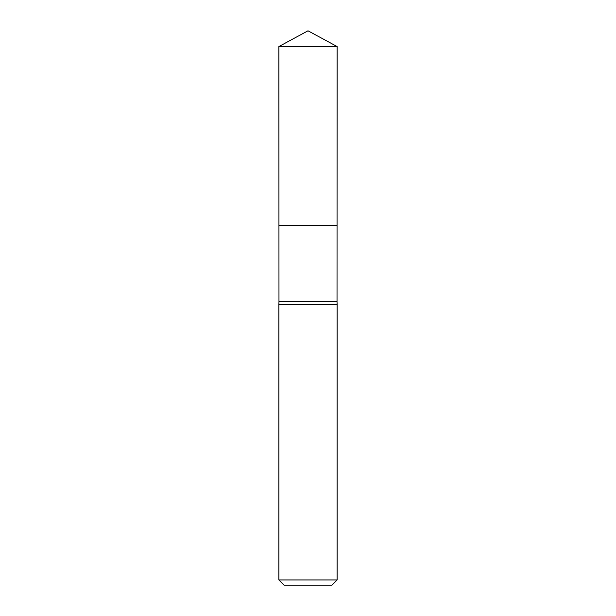 <?xml version="1.0" encoding="UTF-8"?>
<svg xmlns="http://www.w3.org/2000/svg" width="616" height="616" viewBox="0 0 616 616"><rect width="100%" height="100%" fill="white"/><g stroke="black" fill="none" stroke-linecap="round" stroke-linejoin="round"><path stroke-width="0.46" stroke-dasharray="3.08 2.31" d="M278.971 301.686L337.029 301.686M337.06 225.541L278.94 225.541L337.06 225.541M337.121 304.489L278.879 304.489M331.862 585.2L284.138 585.2M337.121 579.933L278.879 579.933M337.121 46.547L278.879 46.547M308 30.8L308 225.541"/><path stroke-width="0.92" d="M337.121 46.547L337.029 301.686L278.971 301.686L278.94 225.541L337.06 225.541L278.94 225.541L278.879 46.547L337.121 46.547L308 30.8L278.879 46.547M278.971 301.686L278.879 304.489L337.121 304.489L337.029 301.686M337.121 579.933L278.879 579.933L284.138 585.2L331.862 585.2L337.121 579.933L337.121 304.489M278.879 579.933L278.879 304.489M308 225.541L278.94 225.541L278.879 46.547L308 30.8"/></g></svg>
